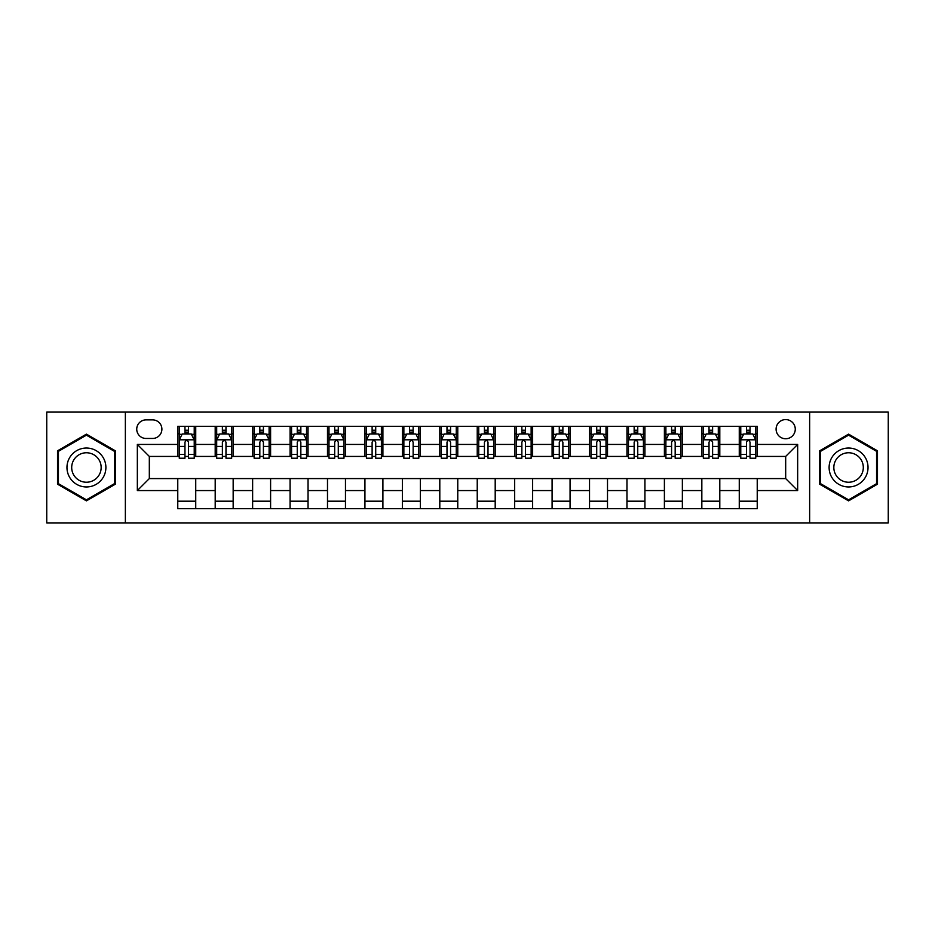 <?xml version="1.0" encoding="UTF-8"?>
<svg xmlns="http://www.w3.org/2000/svg" width="935" height="935" viewBox="0 0 935 935"><rect width="100%" height="100%" fill="white"/><g stroke="black" fill="none" stroke-linecap="round" stroke-linejoin="round"><path stroke-width="1.4" d="M785.68 419.581A9.584 9.584 0 0 0 776.097 429.165A9.584 9.584 0 0 0 785.68 438.749A9.584 9.584 0 0 0 795.264 429.165A9.584 9.584 0 0 0 785.68 419.581M809.64 522.899L888.25 522.899L888.25 412.101L809.64 412.101L809.64 522.899L125.36 522.899L125.36 412.101L46.75 412.101L46.75 522.899L125.36 522.899M146.024 438.457L152.615 438.457A9.28 9.28 0 0 0 161.895 429.165A9.28 9.28 0 0 0 152.615 419.885L146.024 419.885A9.28 9.28 0 0 0 136.744 429.165A9.28 9.28 0 0 0 146.024 438.457M809.64 412.101L125.36 412.101M177.767 490.559L137.34 490.559L137.34 444.441L177.767 444.441L177.767 456.42L149.32 456.42L149.32 478.58L177.767 478.58L177.767 508.675L757.233 508.675L757.233 478.58L785.68 478.58L785.68 456.42L757.233 456.42L757.233 444.441L797.66 444.441L797.66 490.559L757.233 490.559M757.233 444.441L757.233 426.325L177.767 426.325L177.767 444.441M739.269 426.325L739.269 456.42L740.765 456.42M746.457 456.42L750.045 456.42M755.737 456.42L757.233 456.42M739.269 456.42L718.302 456.42M701.834 426.325L701.834 456.42L703.33 456.42M709.022 456.42L712.61 456.42M701.834 456.42L680.867 456.42M664.399 426.325L664.399 456.42L665.895 456.42M671.587 456.42L675.175 456.42M664.399 456.42L643.432 456.42M626.964 426.325L626.964 456.42L628.46 456.42M634.152 456.42L637.752 456.42M626.964 456.42L606.009 456.42M589.529 426.325L589.529 456.42L591.025 456.42M596.717 456.42L600.317 456.42M589.529 456.42L568.573 456.42M552.094 426.325L552.094 456.42L553.602 456.42M559.282 456.42L562.882 456.42M552.094 456.42L531.138 456.42M514.671 426.325L514.671 456.42L516.167 456.42M521.859 456.42L525.447 456.42M514.671 456.42L493.703 456.42M477.236 426.325L477.236 456.42L478.732 456.42M484.423 456.42L488.012 456.42M477.236 456.42L456.268 456.42M439.801 426.325L439.801 456.42L441.297 456.42M446.988 456.42L450.576 456.42M439.801 456.42L418.833 456.42M402.366 426.325L402.366 456.42L403.862 456.42M409.553 456.42L413.141 456.42M402.366 456.42L381.398 456.42M364.93 426.325L364.93 456.42L366.426 456.42M372.118 456.42L375.718 456.42M364.93 456.42L343.975 456.42M327.495 426.325L327.495 456.42L328.991 456.42M334.683 456.42L338.283 456.42M327.495 456.42L306.54 456.42M290.072 426.325L290.072 456.42L291.568 456.42M297.248 456.42L300.848 456.42M290.072 456.42L269.105 456.42M252.637 426.325L252.637 456.42L254.133 456.42M259.825 456.42L263.413 456.42M252.637 456.42L231.67 456.42M215.202 426.325L215.202 456.42L216.698 456.42M222.39 456.42L225.978 456.42M215.202 456.42L194.235 456.42M177.767 456.42L179.263 456.42M184.955 456.42L188.543 456.42M177.767 478.58L195.731 478.58L195.731 508.675M757.233 478.58L195.731 478.58M195.731 426.325L195.731 456.42M177.767 433.805L179.263 433.805M184.955 433.805L188.543 433.805M194.235 433.805L195.731 433.805M177.767 501.195L195.731 501.195M215.202 478.58L215.202 508.675M233.166 426.325L233.166 456.42M215.202 433.805L216.698 433.805M222.39 433.805L225.978 433.805M231.67 433.805L233.166 433.805M233.166 478.58L233.166 508.675M215.202 501.195L233.166 501.195M252.637 478.58L252.637 508.675M270.601 478.58L270.601 508.675M252.637 501.195L270.601 501.195M270.601 426.325L270.601 456.42M252.637 433.805L254.133 433.805M259.825 433.805L263.413 433.805M269.105 433.805L270.601 433.805M290.072 478.58L290.072 508.675M308.036 478.58L308.036 508.675M290.072 501.195L308.036 501.195M308.036 426.325L308.036 456.42M290.072 433.805L291.568 433.805M297.248 433.805L300.848 433.805M306.54 433.805L308.036 433.805M327.495 478.58L327.495 508.675M345.471 478.58L345.471 508.675M327.495 501.195L345.471 501.195M345.471 426.325L345.471 456.42M327.495 433.805L328.991 433.805M334.683 433.805L338.283 433.805M343.975 433.805L345.471 433.805M364.93 478.58L364.93 508.675M382.906 478.58L382.906 508.675M364.93 501.195L382.906 501.195M382.906 426.325L382.906 456.42M364.93 433.805L366.426 433.805M372.118 433.805L375.718 433.805M381.398 433.805L382.906 433.805M402.366 478.58L402.366 508.675M420.329 478.58L420.329 508.675M402.366 501.195L420.329 501.195M420.329 426.325L420.329 456.42M402.366 433.805L403.862 433.805M409.553 433.805L413.141 433.805M418.833 433.805L420.329 433.805M439.801 478.58L439.801 508.675M457.764 478.58L457.764 508.675M439.801 501.195L457.764 501.195M457.764 426.325L457.764 456.42M439.801 433.805L441.297 433.805M446.988 433.805L450.576 433.805M456.268 433.805L457.764 433.805M477.236 478.58L477.236 508.675M495.199 478.58L495.199 508.675M477.236 501.195L495.199 501.195M495.199 426.325L495.199 456.42M477.236 433.805L478.732 433.805M484.423 433.805L488.012 433.805M493.703 433.805L495.199 433.805M514.671 478.58L514.671 508.675M532.634 478.58L532.634 508.675M514.671 501.195L532.634 501.195M532.634 426.325L532.634 456.42M514.671 433.805L516.167 433.805M521.859 433.805L525.447 433.805M531.138 433.805L532.634 433.805M552.094 478.58L552.094 508.675M570.069 478.58L570.069 508.675M552.094 501.195L570.069 501.195M570.069 426.325L570.069 456.42M552.094 433.805L553.602 433.805M559.282 433.805L562.882 433.805M568.573 433.805L570.069 433.805M589.529 478.58L589.529 508.675M607.505 478.58L607.505 508.675M589.529 501.195L607.505 501.195M607.505 426.325L607.505 456.42M589.529 433.805L591.025 433.805M596.717 433.805L600.317 433.805M606.009 433.805L607.505 433.805M626.964 478.58L626.964 508.675M644.928 478.58L644.928 508.675M626.964 501.195L644.928 501.195M644.928 426.325L644.928 456.42M626.964 433.805L628.46 433.805M634.152 433.805L637.752 433.805M643.432 433.805L644.928 433.805M664.399 478.58L664.399 508.675M682.363 478.58L682.363 508.675M664.399 501.195L682.363 501.195M682.363 426.325L682.363 456.42M664.399 433.805L665.895 433.805M671.587 433.805L675.175 433.805M680.867 433.805L682.363 433.805M701.834 478.58L701.834 508.675M719.798 478.58L719.798 508.675M701.834 501.195L719.798 501.195M719.798 426.325L719.798 456.42M701.834 433.805L703.33 433.805M709.022 433.805L712.61 433.805M718.302 433.805L719.798 433.805M739.269 478.58L739.269 508.675M739.269 501.195L757.233 501.195M739.269 433.805L740.765 433.805M746.457 433.805L750.045 433.805M755.737 433.805L757.233 433.805M149.32 456.42L137.34 444.441M149.32 478.58L137.34 490.559M797.66 444.441L785.68 456.42M797.66 490.559L785.68 478.58M86.429 500.868L115.332 484.19L115.332 450.81L86.429 434.132L57.526 450.81L57.526 484.19L86.429 500.868M877.474 450.81L848.571 434.132L819.668 450.81L819.668 484.19L848.571 500.868L877.474 484.19L877.474 450.81M188.543 430.217L184.955 430.217M194.235 454.457L188.543 454.457L188.543 458.22L194.235 458.22L194.235 439.953L191.243 433.957L182.255 433.957L179.263 439.953L179.263 458.22L184.955 458.22L184.955 454.457L179.263 454.457M179.263 439.953L179.263 426.325M194.235 439.953L194.235 426.325M184.955 433.957L184.955 426.325M188.543 426.325L188.543 433.957M188.543 454.457L188.543 442.197C187.351 439.882 186.159 439.882 184.955 442.197L184.955 454.457M225.978 430.217L222.39 430.217M231.67 454.457L225.978 454.457L225.978 458.22L231.67 458.22L231.67 439.953L228.678 433.957L219.69 433.957L216.698 439.953L216.698 458.22L222.39 458.22L222.39 454.457L216.698 454.457M216.698 439.953L216.698 426.325M231.67 439.953L231.67 426.325M222.39 433.957L222.39 426.325M225.978 426.325L225.978 433.957M225.978 454.457L225.978 442.197C224.786 439.882 223.582 439.882 222.39 442.197L222.39 454.457M263.413 430.217L259.825 430.217M269.105 454.457L263.413 454.457L263.413 458.22L269.105 458.22L269.105 439.953L266.113 433.957L257.125 433.957L254.133 439.953L254.133 458.22L259.825 458.22L259.825 454.457L254.133 454.457M254.133 439.953L254.133 426.325M269.105 439.953L269.105 426.325M259.825 433.957L259.825 426.325M263.413 426.325L263.413 433.957M263.413 454.457L263.413 442.197C262.221 439.882 261.017 439.882 259.825 442.197L259.825 454.457M300.848 430.217L297.248 430.217M306.54 454.457L300.848 454.457L300.848 458.22L306.54 458.22L306.54 439.953L303.548 433.957L294.56 433.957L291.568 439.953L291.568 458.22L297.248 458.22L297.248 454.457L291.568 454.457M291.568 439.953L291.568 426.325M306.54 439.953L306.54 426.325M297.248 433.957L297.248 426.325M300.848 426.325L300.848 433.957M300.848 454.457L300.848 442.197C299.656 439.882 298.452 439.882 297.248 442.197L297.248 454.457M338.283 430.217L334.683 430.217M343.975 454.457L338.283 454.457L338.283 458.22L343.975 458.22L343.975 439.953L340.971 433.957L331.995 433.957L328.991 439.953L328.991 458.22L334.683 458.22L334.683 454.457L328.991 454.457M328.991 439.953L328.991 426.325M343.975 439.953L343.975 426.325M334.683 433.957L334.683 426.325M338.283 426.325L338.283 433.957M338.283 454.457L338.283 442.197C337.079 439.882 335.887 439.882 334.683 442.197L334.683 454.457M103.282 457.764A19.46 19.46 0 0 0 76.693 450.647A19.46 19.46 0 0 0 69.576 477.236A19.46 19.46 0 0 0 96.165 484.353A19.46 19.46 0 0 0 103.282 457.764M99.192 460.137A14.738 14.738 0 0 0 79.066 454.737A14.738 14.738 0 0 0 73.666 474.863A14.738 14.738 0 0 0 93.792 480.263A14.738 14.738 0 0 0 99.192 460.137M86.429 499.828L58.426 483.664L58.426 451.336L86.429 435.172L114.432 451.336L114.432 483.664L86.429 499.828M848.571 486.96A19.46 19.46 0 0 0 868.031 467.5A19.46 19.46 0 0 0 848.571 448.04A19.46 19.46 0 0 0 829.111 467.5A19.46 19.46 0 0 0 848.571 486.96M848.571 482.238A14.738 14.738 0 0 0 863.309 467.5A14.738 14.738 0 0 0 848.571 452.762A14.738 14.738 0 0 0 833.833 467.5A14.738 14.738 0 0 0 848.571 482.238M820.568 451.336L848.571 435.172L876.574 451.336L876.574 483.664L848.571 499.828L820.568 483.664L820.568 451.336M375.718 430.217L372.118 430.217M381.398 454.457L375.718 454.457L375.718 458.22L381.398 458.22L381.398 439.953L378.406 433.957L369.43 433.957L366.426 439.953L366.426 458.22L372.118 458.22L372.118 454.457L366.426 454.457M366.426 439.953L366.426 426.325M381.398 439.953L381.398 426.325M372.118 433.957L372.118 426.325M375.718 426.325L375.718 433.957M375.718 454.457L375.718 442.197C374.514 439.882 373.322 439.882 372.118 442.197L372.118 454.457M413.141 430.217L409.553 430.217M418.833 454.457L413.141 454.457L413.141 458.22L418.833 458.22L418.833 439.953L415.841 433.957L406.854 433.957L403.862 439.953L403.862 458.22L409.553 458.22L409.553 454.457L403.862 454.457M403.862 439.953L403.862 426.325M418.833 439.953L418.833 426.325M409.553 433.957L409.553 426.325M413.141 426.325L413.141 433.957M413.141 454.457L413.141 442.197C411.949 439.882 410.757 439.882 409.553 442.197L409.553 454.457M450.576 430.217L446.988 430.217M456.268 454.457L450.576 454.457L450.576 458.22L456.268 458.22L456.268 439.953L453.276 433.957L444.289 433.957L441.297 439.953L441.297 458.22L446.988 458.22L446.988 454.457L441.297 454.457M441.297 439.953L441.297 426.325M456.268 439.953L456.268 426.325M446.988 433.957L446.988 426.325M450.576 426.325L450.576 433.957M450.576 454.457L450.576 442.197C449.384 439.882 448.181 439.882 446.988 442.197L446.988 454.457M488.012 430.217L484.423 430.217M493.703 454.457L488.012 454.457L488.012 458.22L493.703 458.22L493.703 439.953L490.711 433.957L481.724 433.957L478.732 439.953L478.732 458.22L484.423 458.22L484.423 454.457L478.732 454.457M478.732 439.953L478.732 426.325M493.703 439.953L493.703 426.325M484.423 433.957L484.423 426.325M488.012 426.325L488.012 433.957M488.012 454.457L488.012 442.197C486.819 439.882 485.616 439.882 484.423 442.197L484.423 454.457M525.447 430.217L521.859 430.217M531.138 454.457L525.447 454.457L525.447 458.22L531.138 458.22L531.138 439.953L528.146 433.957L519.159 433.957L516.167 439.953L516.167 458.22L521.859 458.22L521.859 454.457L516.167 454.457M516.167 439.953L516.167 426.325M531.138 439.953L531.138 426.325M521.859 433.957L521.859 426.325M525.447 426.325L525.447 433.957M525.447 454.457L525.447 442.197C524.255 439.882 523.051 439.882 521.859 442.197L521.859 454.457M562.882 430.217L559.282 430.217M568.573 454.457L562.882 454.457L562.882 458.22L568.573 458.22L568.573 439.953L565.57 433.957L556.594 433.957L553.602 439.953L553.602 458.22L559.282 458.22L559.282 454.457L553.602 454.457M553.602 439.953L553.602 426.325M568.573 439.953L568.573 426.325M559.282 433.957L559.282 426.325M562.882 426.325L562.882 433.957M562.882 454.457L562.882 442.197C561.69 439.882 560.486 439.882 559.282 442.197L559.282 454.457M600.317 430.217L596.717 430.217M606.009 454.457L600.317 454.457L600.317 458.22L606.009 458.22L606.009 439.953L603.005 433.957L594.029 433.957L591.025 439.953L591.025 458.22L596.717 458.22L596.717 454.457L591.025 454.457M591.025 439.953L591.025 426.325M606.009 439.953L606.009 426.325M596.717 433.957L596.717 426.325M600.317 426.325L600.317 433.957M600.317 454.457L600.317 442.197C599.113 439.882 597.921 439.882 596.717 442.197L596.717 454.457M637.752 430.217L634.152 430.217M643.432 454.457L637.752 454.457L637.752 458.22L643.432 458.22L643.432 439.953L640.44 433.957L631.452 433.957L628.46 439.953L628.46 458.22L634.152 458.22L634.152 454.457L628.46 454.457M628.46 439.953L628.46 426.325M643.432 439.953L643.432 426.325M634.152 433.957L634.152 426.325M637.752 426.325L637.752 433.957M637.752 454.457L637.752 442.197C636.548 439.882 635.356 439.882 634.152 442.197L634.152 454.457M675.175 430.217L671.587 430.217M680.867 454.457L675.175 454.457L675.175 458.22L680.867 458.22L680.867 439.953L677.875 433.957L668.887 433.957L665.895 439.953L665.895 458.22L671.587 458.22L671.587 454.457L665.895 454.457M665.895 439.953L665.895 426.325M680.867 439.953L680.867 426.325M671.587 433.957L671.587 426.325M675.175 426.325L675.175 433.957M675.175 454.457L675.175 442.197C673.983 439.882 672.791 439.882 671.587 442.197L671.587 454.457M712.61 430.217L709.022 430.217M718.302 454.457L712.61 454.457L712.61 458.22L718.302 458.22L718.302 439.953L715.31 433.957L706.322 433.957L703.33 439.953L703.33 458.22L709.022 458.22L709.022 454.457L703.33 454.457M703.33 439.953L703.33 426.325M718.302 439.953L718.302 426.325M709.022 433.957L709.022 426.325M712.61 426.325L712.61 433.957M712.61 454.457L712.61 442.197C711.418 439.882 710.214 439.882 709.022 442.197L709.022 454.457M750.045 430.217L746.457 430.217M755.737 454.457L750.045 454.457L750.045 458.22L755.737 458.22L755.737 439.953L752.745 433.957L743.757 433.957L740.765 439.953L740.765 458.22L746.457 458.22L746.457 454.457L740.765 454.457M740.765 439.953L740.765 426.325M755.737 439.953L755.737 426.325M746.457 433.957L746.457 426.325M750.045 426.325L750.045 433.957M750.045 454.457L750.045 442.197C748.853 439.882 747.649 439.882 746.457 442.197L746.457 454.457M215.202 490.559L195.731 490.559M215.202 444.441L195.731 444.441M252.637 444.441L233.166 444.441M252.637 490.559L233.166 490.559M290.072 444.441L270.601 444.441M290.072 490.559L270.601 490.559M327.495 444.441L308.036 444.441M327.495 490.559L308.036 490.559M364.93 444.441L345.471 444.441M364.93 490.559L345.471 490.559M402.366 444.441L382.906 444.441M402.366 490.559L382.906 490.559M439.801 444.441L420.329 444.441M439.801 490.559L420.329 490.559M477.236 444.441L457.764 444.441M477.236 490.559L457.764 490.559M514.671 444.441L495.199 444.441M514.671 490.559L495.199 490.559M552.094 444.441L532.634 444.441M552.094 490.559L532.634 490.559M589.529 444.441L570.069 444.441M589.529 490.559L570.069 490.559M626.964 444.441L607.505 444.441M626.964 490.559L607.505 490.559M664.399 444.441L644.928 444.441M664.399 490.559L644.928 490.559M701.834 444.441L682.363 444.441M701.834 490.559L682.363 490.559M739.269 444.441L719.798 444.441M739.269 490.559L719.798 490.559M194.164 439.801L179.333 439.801M179.263 434.319L182.08 434.319M191.418 434.319L194.235 434.319M184.955 446.439L179.263 446.439M194.235 446.439L188.543 446.439M188.543 432.122L184.955 432.122M231.599 439.801L216.768 439.801M216.698 434.319L219.515 434.319M228.853 434.319L231.67 434.319M222.39 446.439L216.698 446.439M231.67 446.439L225.978 446.439M225.978 432.122L222.39 432.122M269.035 439.801L254.203 439.801M254.133 434.319L256.95 434.319M266.288 434.319L269.105 434.319M259.825 446.439L254.133 446.439M269.105 446.439L263.413 446.439M263.413 432.122L259.825 432.122M306.458 439.801L291.638 439.801M291.568 434.319L294.373 434.319M303.723 434.319L306.54 434.319M297.248 446.439L291.568 446.439M306.54 446.439L300.848 446.439M300.848 432.122L297.248 432.122M343.893 439.801L329.073 439.801M328.991 434.319L331.808 434.319M341.158 434.319L343.975 434.319M334.683 446.439L328.991 446.439M343.975 446.439L338.283 446.439M338.283 432.122L334.683 432.122M381.328 439.801L366.508 439.801M366.426 434.319L369.243 434.319M378.593 434.319L381.398 434.319M372.118 446.439L366.426 446.439M381.398 446.439L375.718 446.439M375.718 432.122L372.118 432.122M418.763 439.801L403.943 439.801M403.862 434.319L406.678 434.319M416.017 434.319L418.833 434.319M409.553 446.439L403.862 446.439M418.833 446.439L413.141 446.439M413.141 432.122L409.553 432.122M456.198 439.801L441.367 439.801M441.297 434.319L444.113 434.319M453.452 434.319L456.268 434.319M446.988 446.439L441.297 446.439M456.268 446.439L450.576 446.439M450.576 432.122L446.988 432.122M493.633 439.801L478.802 439.801M478.732 434.319L481.548 434.319M490.887 434.319L493.703 434.319M484.423 446.439L478.732 446.439M493.703 446.439L488.012 446.439M488.012 432.122L484.423 432.122M531.057 439.801L516.237 439.801M516.167 434.319L518.983 434.319M528.322 434.319L531.138 434.319M521.859 446.439L516.167 446.439M531.138 446.439L525.447 446.439M525.447 432.122L521.859 432.122M568.492 439.801L553.672 439.801M553.602 434.319L556.407 434.319M565.757 434.319L568.573 434.319M559.282 446.439L553.602 446.439M568.573 446.439L562.882 446.439M562.882 432.122L559.282 432.122M605.927 439.801L591.107 439.801M591.025 434.319L593.842 434.319M603.192 434.319L606.009 434.319M596.717 446.439L591.025 446.439M606.009 446.439L600.317 446.439M600.317 432.122L596.717 432.122M643.362 439.801L628.542 439.801M628.46 434.319L631.277 434.319M640.627 434.319L643.432 434.319M634.152 446.439L628.46 446.439M643.432 446.439L637.752 446.439M637.752 432.122L634.152 432.122M680.797 439.801L665.965 439.801M665.895 434.319L668.712 434.319M678.05 434.319L680.867 434.319M671.587 446.439L665.895 446.439M680.867 446.439L675.175 446.439M675.175 432.122L671.587 432.122M718.232 439.801L703.4 439.801M703.33 434.319L706.147 434.319M715.485 434.319L718.302 434.319M709.022 446.439L703.33 446.439M718.302 446.439L712.61 446.439M712.61 432.122L709.022 432.122M755.667 439.801L740.836 439.801M740.765 434.319L743.582 434.319M752.92 434.319L755.737 434.319M746.457 446.439L740.765 446.439M755.737 446.439L750.045 446.439M750.045 432.122L746.457 432.122"/></g></svg>
